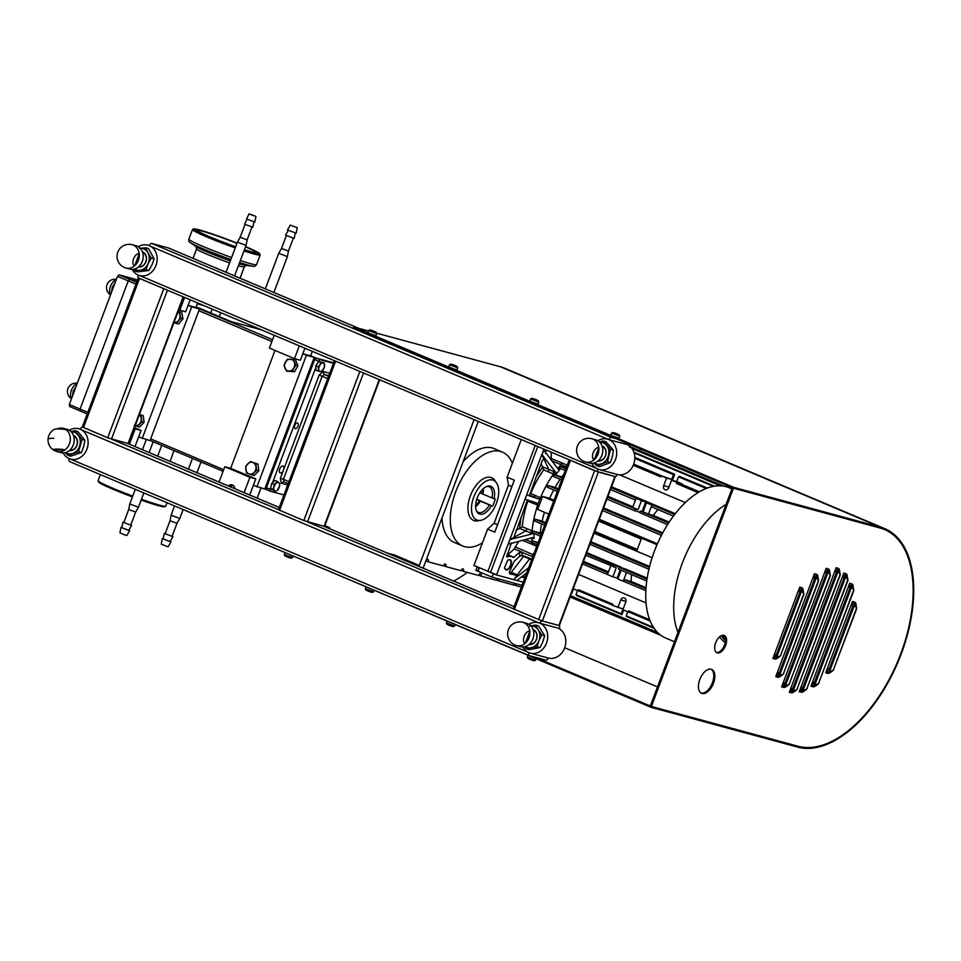 <?xml version="1.0" encoding="UTF-8"?>
<svg xmlns="http://www.w3.org/2000/svg" width="961" height="961" viewBox="0 0 961 961"><rect width="100%" height="100%" fill="white"/><g stroke="black" fill="none" stroke-linecap="round" stroke-linejoin="round"><path stroke-width="1.44" d="M598.126 471.983L138.756 278.089A2.871 1.562 -67.1 0 1 138.648 278.053A2.871 1.562 -67.1 0 1 138.228 275.074L139.573 275.543A15.76 13.19 -74.8 0 0 139.633 275.567A15.76 13.19 -74.8 0 0 155.958 265.464A15.76 13.19 -74.8 0 0 150.577 246.28L608.866 439.621A2.871 1.562 -67.1 0 1 611.364 437.435L616.205 438.745M150.577 246.28L149.291 245.632A2.871 1.562 -67.1 0 1 151.778 243.445L168.307 247.926A2.871 1.562 -67.1 0 1 168.415 247.974A2.871 1.562 -67.1 0 1 168.523 248.022M608.866 439.621L626.956 444.523A15.76 13.19 -74.8 0 1 631.305 447.73A15.76 13.19 -74.8 0 1 632.686 466.469A15.76 13.19 -74.8 0 1 617.298 474.458A2.871 1.562 -67.1 0 1 614.872 476.56L598.343 472.067A2.871 1.562 -67.1 0 1 598.235 472.031A2.871 1.562 -67.1 0 1 597.802 469.064L596.517 468.415A15.76 13.19 -74.8 0 1 591.76 463.346A15.76 13.19 -74.8 0 0 593.466 465.869A15.76 13.19 -74.8 0 0 599.208 469.545A15.76 13.19 -74.8 0 0 614.596 461.556A15.76 13.19 -74.8 0 0 613.202 442.817A15.76 13.19 -74.8 0 0 607.46 439.129A15.76 13.19 -74.8 0 0 597.898 440.715A15.76 13.19 -74.8 0 1 607.46 439.129A15.76 13.19 -74.8 0 1 607.52 439.153M628.662 444.006A2.871 1.562 -67.1 0 1 628.398 445.015L628.326 445.219M529.127 655.57L69.757 461.676A2.871 1.562 -67.1 0 1 69.648 461.628A2.871 1.562 -67.1 0 1 69.216 458.661L70.573 459.13A15.76 13.19 -74.8 0 0 70.621 459.142A15.76 13.19 -74.8 0 0 86.946 449.051A15.76 13.19 -74.8 0 0 81.565 429.867L80.28 429.219A2.871 1.562 -67.1 0 1 82.358 427.02M530.208 653.132L548.299 658.045A2.871 1.562 -67.1 0 1 545.86 660.147L529.331 655.654A2.871 1.562 -67.1 0 1 529.223 655.618A2.871 1.562 -67.1 0 1 528.802 652.651L527.505 652.002A15.76 13.19 -74.8 0 1 522.748 646.933A15.76 13.19 -74.8 0 0 523.385 648.014A15.76 13.19 -74.8 0 0 530.208 653.132A15.76 13.19 -74.8 0 0 545.103 646.02A15.76 13.19 -74.8 0 0 545.271 627.833A15.76 13.19 -74.8 0 0 538.46 622.716A15.76 13.19 -74.8 0 0 528.898 624.302A15.76 13.19 -74.8 0 1 538.46 622.716A15.76 13.19 -74.8 0 1 538.508 622.728L539.866 623.208A2.871 1.562 -67.1 0 1 542.352 621.022L558.882 625.503A2.871 1.562 -67.1 0 1 558.99 625.539A2.871 1.562 -67.1 0 1 559.386 628.602L559.314 628.806M539.866 623.208L557.957 628.11A15.76 13.19 -74.8 0 1 563.374 632.746A15.76 13.19 -74.8 0 1 563.194 650.921A15.76 13.19 -74.8 0 1 548.299 658.045M138.708 278.065L167.382 290.174M138.3 278.017L82.31 426.96L107.716 437.784L128.45 443.694L183.587 297.009M334.8 360.843L363.474 372.94M334.392 360.783L278.402 509.726L303.808 520.562L324.542 526.46L379.679 379.787M569.609 459.947L594.607 470.722L615.292 476.572M569.2 459.887L513.21 608.842L542.352 621.022L559.35 625.575L615.34 476.632M63.174 452.943A15.76 13.19 -74.8 0 0 70.621 459.142A15.76 13.19 -74.8 0 0 85.145 452.631A15.76 13.19 -74.8 0 0 86.358 434.985A15.76 13.19 -74.8 0 0 78.874 428.738A15.76 13.19 -74.8 0 0 69.312 430.312M530.34 643.209A7.412 6.21 -74.8 0 0 531.193 644.158M139.765 265.632A7.412 6.21 -74.8 0 0 140.618 266.581M132.174 269.356A15.76 13.19 -74.8 0 0 133.002 270.726A15.76 13.19 -74.8 0 0 139.633 275.567A15.76 13.19 -74.8 0 0 154.625 268.287A15.76 13.19 -74.8 0 0 154.517 249.98A15.76 13.19 -74.8 0 0 147.886 245.151A15.76 13.19 -74.8 0 0 138.324 246.725M228.406 486.002A4.637 3.88 105.2 0 1 232.069 484.849A4.637 3.88 105.2 0 1 234.784 488.693M274.99 350.429L230.688 468.307L255.782 478.89L249.728 494.999L253.332 485.389L264.743 489.029L314.223 357.396L310.631 355.882L312.337 351.354M219.048 482.05L224.814 466.71L249.908 477.305L244.142 492.645M230.688 468.307L224.814 466.71M255.782 478.89L249.908 477.305M134.468 427.693L141.063 430.468L135.008 446.577L138.624 436.967L150.024 440.606L199.504 308.974L195.924 307.46L197.618 302.943M134.18 428.45L135.189 428.882L129.423 444.222M141.063 430.468L135.189 428.882M142.204 438.48L191.683 306.847L188.092 305.334L190.182 299.796L185.653 311.832L178.77 309.814M184.596 297.442L179.791 310.247M256.923 486.903L306.403 355.27L302.811 353.756L304.901 348.218L300.373 360.255L294.498 358.657L269.404 348.074L274.221 335.269M299.315 345.864L294.498 358.657M324.866 525.607L329.671 527.637L329.311 528.598M329.671 527.637L324.614 526.268M388.256 553.476L394.19 554.881L419.284 565.464L418.924 566.425L474.097 419.633M388.328 553.284L413.35 564.071M419.284 565.464L413.422 563.879M522.051 585.309L492.02 577.153L478.037 571.254L479.359 567.735M511.889 486.602L508.441 485.149L494.122 523.252L497.57 524.706M493.353 573.597L492.02 577.153M487.948 571.314L473.953 565.452L487.611 529.115L494.771 532.142L514.303 480.188L507.132 477.161L508.441 485.149M507.132 477.161L521.27 439.549M487.611 529.115L494.122 523.252M544.647 525.211L534.688 521.006A80.64 43.798 -67.1 0 1 535.109 519.204L542.148 521.114A67.666 36.758 -67.1 0 1 544.467 512.261A67.666 36.758 112.9 0 0 542.148 521.114L545.632 522.592M540.514 536.19L532.538 532.826A80.64 43.798 -67.1 0 1 532.79 530.989L540.25 533.007A67.666 36.758 -67.1 0 1 541.584 523.913A67.666 36.758 112.9 0 0 540.25 533.007L541.511 533.547M539.902 537.824A67.666 36.758 -67.1 0 1 540.01 535.974A67.666 36.758 112.9 0 0 539.902 537.836M554.497 472.692L553.392 471.395L553.512 474.013A67.847 36.854 112.9 0 0 539.025 501.426A67.847 36.854 112.9 0 0 532.142 530.904L532.766 531.181M534.184 533.523A67.799 36.83 112.9 0 0 534.004 538.713L531.817 537.86A67.847 36.854 112.9 0 0 531.926 542.208L532.43 542.424M504.477 567.723A5.189 2.823 112.9 0 0 505.618 569.441A5.189 2.823 112.9 0 0 505.846 569.525A5.189 2.823 112.9 0 0 510.411 565.416A5.189 2.823 112.9 0 0 509.654 559.879A5.189 2.823 112.9 0 0 509.498 559.819A5.189 2.823 112.9 0 0 507.636 560.251M505.966 569.873L504.489 567.855L507.732 560.167L509.81 559.65C513.63 560.383 509.582 571.158 505.966 569.873M529.751 558.785L516.778 575.423L509.714 573.765M509.642 573.729L509.45 571.783L513.979 561.584L519.865 556.011L519.312 552.707L521.871 552.299A79.018 42.921 112.9 0 0 522.376 555.314L519.817 555.794M507.228 554.99L514.003 557.224L513.126 557.548L511.492 556.227L506.663 556.767L511.444 542.881M561.741 463.995L561.5 462.794L561.056 464.692A67.847 36.854 112.9 0 0 558.005 468.187L560.143 469.16A67.799 36.83 112.9 0 0 555.71 474.914L553.524 474.013A67.847 36.854 112.9 0 0 540.466 497.75L538.292 498.855L526.652 494.927L525.823 497.089L525.03 499.264L536.743 502.999L537.692 505.126A67.847 36.854 112.9 0 0 532.13 530.904L527.048 528.718L525.811 530.892L515.276 536.61L514.303 536.346L526.808 501.654L528.43 500.176M533.583 533.271L532.622 533.811L530.892 533.079L532.142 530.904L530.304 532.826L519.637 528.37L522.303 526.784L527.048 528.718M540.466 497.75L535.421 495.516L533.848 496.885L529.559 495.155L542.16 460.787L543.217 459.418L544.19 459.682L548.875 469.533L548.395 471.911L543.698 469.869A68.063 36.974 112.9 0 0 530.688 493.522L529.703 493.942M526.652 494.927L530.064 495.852L529.559 495.155M535.241 445.448L487.96 571.206L490.554 572.42L487.996 571.411M537.776 446.517L490.554 572.42L487.996 571.399M514.231 536.178L515.276 536.61L509.859 539.553L496.621 574.786L490.554 572.42L496.645 574.99L516.862 580.516L526.724 572.876M551.218 452.187L551.23 460.535L561.056 464.692L561.849 462.938L567.206 465.208M541.139 463.502L543.698 469.869M536.082 476.956L542.737 466.854L553.392 471.395M543.217 459.418L544.19 459.682L543.385 459.346M527.577 500.477L527.841 501.113A68.063 36.974 112.9 0 0 522.303 526.784M532.214 501.21L532.574 503.096L527.841 501.113M519.637 528.37L516.021 530.328M515.276 536.61L514.303 536.346M523.601 556.335L511.276 572.324L517.378 574.894L514.543 578.57A96.184 52.242 112.9 0 0 515.216 580.036M516.201 575.531L510.111 572.948L511.276 572.324M519.312 552.707L521.859 552.022A2.09 1.129 112.9 0 0 521.871 552.299L532.442 556.563A78.79 42.789 112.9 0 0 532.562 557.356M532.935 559.578L522.376 555.314A2.09 1.129 112.9 0 0 522.436 555.554L519.865 556.011M525.162 577.044L522.34 576.276M524.85 577.873L521.463 576.96M640.122 450.865L640.771 449.123M629.815 444.258L629.587 447.213M566.522 467.01L561.056 464.692A67.847 36.854 112.9 0 0 558.005 468.187L557.176 467.815M545.476 453.424L546.196 450.072M543.866 449.087L542.1 454.757L555.722 472.344L553.992 471.635L553.524 474.013L548.395 471.911M532.622 533.811L509.859 539.553L541.788 454.625L544.19 459.682M537.692 505.126L532.574 503.096M531.805 537.86A67.847 36.854 112.9 0 0 531.913 542.208L525.487 539.529M536.731 546.268L531.361 544.034L531.926 542.208L531.013 543.89L522.508 540.346M518.664 541.391L514.243 548.947L507.913 554.653M510.111 572.948L509.258 572.72M519.288 552.479L514.003 557.224M514.243 548.947L521.859 552.022M506.555 556.419L507.732 556.924L506.663 556.767M560.143 469.16L558.185 469.148L544.07 450.481A96.184 52.242 112.9 0 0 542.677 452.259L542.1 454.757M516.898 580.492L523.228 582.198M532.034 532.466L530.304 532.826M510.183 539.686L508.97 541.92A96.184 52.242 112.9 0 0 508.898 544.058L532.442 537.631L534.004 538.713M531.998 543.109L531.013 543.89M534.34 552.647L532.995 554.593A1.85 1.009 112.9 0 0 532.442 556.563M528.634 567.807L514.543 578.57M555.71 474.914L555.722 472.344M533.319 537.643L532.442 537.631M563.759 474.338A67.666 36.758 112.9 0 0 561.885 476.848L562.69 477.197M557.332 491.467L547.157 487.167A80.64 43.798 -67.1 0 1 548.034 485.497L555.122 487.419A67.666 36.758 -67.1 0 1 560.155 479.323A67.666 36.758 112.9 0 0 555.11 487.419L558.341 488.777M548.815 514.099L537.716 509.414L542.605 496.429L549.644 498.339A67.666 36.758 -67.1 0 1 553.728 489.942A67.666 36.758 112.9 0 0 549.632 498.339L554.041 500.2M479.131 520.55A23.172 12.589 -67.1 0 1 473.581 520.418A23.172 12.589 -67.1 0 1 470.373 495.744A23.172 12.589 -67.1 0 1 491.612 477.713A23.172 12.589 -67.1 0 1 495.564 481.605M496.32 482.614A21.502 11.676 112.9 0 0 492.657 480.032A21.502 11.676 112.9 0 0 473.761 497.053A21.502 11.676 112.9 0 0 477.557 520.213A21.502 11.676 112.9 0 0 480.38 520.381A21.502 11.676 112.9 0 0 495.864 504.669A21.502 11.676 112.9 0 0 496.32 482.614L494.422 480.08A23.172 12.589 112.9 0 0 491.479 477.665M475.635 506.831A13.898 7.556 112.9 0 0 480.332 501.065L489.437 504.909A13.898 7.556 -67.1 0 1 478.266 512.333A13.898 7.556 -67.1 0 1 476.512 510.964M476.68 499.516L479.407 500.669A13.898 7.556 -67.1 0 1 475.623 505.642M489.437 504.909L491.455 505.666A14.968 8.132 -67.1 0 1 476.908 511.745A14.968 8.132 -67.1 0 1 477.209 497.978A14.968 8.132 -67.1 0 1 487.707 486.146A14.968 8.132 -67.1 0 1 494.062 498.735L482.939 494.134A13.898 7.556 112.9 0 0 483.311 488.656M473.461 520.357A23.172 12.589 112.9 0 0 474.205 520.61A23.172 12.589 112.9 0 0 477.245 520.79L480.38 520.381M475.623 506.219A14.547 7.904 112.9 0 0 479.755 500.765L480.332 501.065M482.951 494.086L482.362 493.834A14.547 7.904 112.9 0 0 482.854 489.077M482.446 489.485A13.898 7.556 -67.1 0 1 482.002 493.738L482.362 493.834M478.061 571.266L475.851 570.438L477.209 566.822M478.986 571.651L478.013 571.387M486.879 486.41A13.898 7.556 -67.1 0 1 489.077 486.71A13.898 7.556 -67.1 0 1 492.044 497.978M482.002 493.738L479.803 492.813M491.455 505.666L476.764 499.264M492.753 506.015L495.359 499.095L494.062 498.735M479.034 567.591L477.677 571.194L479.01 567.579M482.446 542.857A50.981 27.689 -67.1 0 1 462.77 546.028A50.981 27.689 -67.1 0 1 457.088 488.296A50.981 27.689 -67.1 0 1 502.423 452.102A50.981 27.689 -67.1 0 1 512.345 463.31M502.423 452.102L494.17 448.619A50.981 27.689 112.9 0 0 463.166 461.628M442.072 517.751A50.981 27.689 112.9 0 0 454.529 542.557L462.77 546.028M443.477 565.585L445.784 566.57A2.318 1.261 112.9 0 0 445.46 564.095A2.318 1.261 112.9 0 0 443.345 565.897L428.186 561.789A2.318 1.261 112.9 0 0 427.861 559.326A2.318 1.261 112.9 0 0 425.951 560.659M461.076 570.366L463.394 571.339A2.318 1.261 112.9 0 0 463.07 568.876A2.318 1.261 112.9 0 0 460.944 570.678L445.784 566.57M478.686 575.146L480.993 576.12A2.318 1.261 112.9 0 0 480.668 573.657A2.318 1.261 112.9 0 0 478.554 575.459L463.394 571.339M496.284 579.927L498.591 580.9A2.318 1.261 112.9 0 0 498.735 578.978M497.342 578.594A2.318 1.261 112.9 0 0 496.152 580.24L480.993 576.12M513.883 584.696L516.201 585.681A2.318 1.261 112.9 0 0 516.345 583.759M514.952 583.375A2.318 1.261 112.9 0 0 513.751 585.009L498.591 580.9M425.891 560.816L428.186 561.789M516.201 585.681L521.391 587.087M611.16 487.756L636.711 498.531L636.086 498.363L632.674 507.456L638.056 509.726L641.467 500.633L651.318 504.008L646.489 502.759L643.065 511.853L648.447 514.123L651.87 505.03L652.483 505.198A80.64 43.798 112.9 0 0 651.234 506.759L673.385 516.117M608.457 571.879L583.495 561.344M632.915 506.831L607.941 496.296M621.959 614.632A3.243 2.715 -74.8 0 0 621.923 614.716L623.677 610.055M653.504 627.389L626.224 615.869A80.64 43.798 -67.1 0 0 626.848 616.722L654.117 628.302M650.213 621.07L629.251 612.217A80.64 43.798 112.9 0 1 628.674 610.896L628.254 611.989L629.515 612.337M579.327 591.147L578.066 590.811L578.486 589.706L612.89 604.229L612.481 605.334L622.992 608.998L621.202 613.755L576.035 594.691A80.64 43.798 -67.1 0 0 576.66 595.532L621.923 614.716M621.202 613.755A80.64 43.798 112.9 0 0 621.827 614.596M578.486 589.706A80.64 43.798 112.9 0 0 579.063 591.039L612.541 605.166M576.035 594.691L577.573 590.595M610.74 565.825L607.448 574.57L612.83 576.84L616.241 567.747L585.766 555.29M608.097 572.84L583.135 562.305M631.425 574.558A67.666 36.758 112.9 0 0 631.257 581.501L623.893 579.507A80.64 43.798 112.9 0 0 623.845 581.405L623.221 581.237L626.512 572.492M613.779 565.416L613.779 565.416A80.64 43.798 112.9 0 0 613.562 567.026M586.402 553.608L613.815 565.188L626.284 569.32L618.8 567.531A80.64 43.798 -67.1 0 0 618.572 569.14L646.741 581.021M637.335 549.404L594.739 531.421M634.368 510.639L639.75 512.105M668.58 523.024L640.386 511.12A80.64 43.798 -67.1 0 0 639.473 512.537L667.535 524.646M657.901 509.57A67.666 36.758 112.9 0 0 653.312 515.432L648.447 514.123M634.32 510.627L606.908 499.059M607.58 497.269L635.365 509.006A80.64 43.798 112.9 0 0 634.452 510.423M610.475 489.557L635.437 500.092M638.056 509.726L635.365 509.006M633.263 465.268L660.76 476.884L661.18 475.779L671.691 479.443L673.481 474.686L634.813 458.373M661.877 475.971L633.731 464.091M699.38 491.804L677.913 482.746A80.64 43.798 112.9 0 0 676.532 483.539L676.952 482.446L682.082 483.839L681.866 484.416M674.562 474.314L674.718 474.253A3.243 2.715 -74.8 0 0 674.682 474.338L674.562 474.314A80.64 43.798 112.9 0 0 673.481 474.686M634.813 457.412L674.718 474.253M707.356 488.032L679.583 476.428A80.64 43.798 -67.1 0 0 678.49 476.812L706.167 488.488M682.082 483.839L676.712 481.569L678.49 476.812M669.156 522.123L653.312 515.432M640.386 511.12L643.065 511.853M618.836 567.302L646.993 579.195M646.02 587.736L631.257 581.501M645.948 588.817L623.893 579.507M626.224 615.869L627.761 611.785M573.489 588.877L571.771 593.442A3.243 2.715 -74.8 0 0 571.735 593.526L571.639 593.418A80.64 43.798 -67.1 0 1 571.507 593.237M617.863 607.604L620.722 599.976A3.243 2.715 105.2 0 1 625.743 602.103L622.884 609.718L628.254 611.989M628.674 610.896L649.696 619.773M573.188 588.745L578.066 590.811M618.091 578.306L612.83 576.84M607.472 574.498L582.51 563.951M645.84 590.691L623.845 581.405M623.221 581.237L617.839 578.966L621.13 570.221M586.763 552.647L621.274 567.206M626.284 569.32L647.161 578.138M598.631 521.078L641.215 539.061L636.987 550.317L594.403 532.334M646.489 502.759L651.87 505.03M652.483 505.198L674.586 514.519M636.086 498.363L641.467 500.633M676.952 482.446L671.571 480.176L668.712 487.792A3.243 2.715 105.2 0 1 663.691 485.677L666.55 478.049L671.691 479.443M674.682 474.338L672.412 480.404M666.55 478.049L661.18 475.779M698.022 492.609L676.532 483.539M671.571 480.176L676.712 481.569M631.821 448.367L632.122 447.562L713.146 481.761L706.791 480.032L631.833 448.391M630.824 447.201L632.122 447.562M570.089 596.997L660.868 635.305M570.486 595.964L658.021 632.915M570.582 595.7L657.468 632.374M578.582 574.414L646.044 602.895M537.884 543.205L532.478 540.923A80.64 43.798 -67.1 0 0 532.43 542.809L537.259 544.851M532.478 540.923L538.16 542.46M532.79 530.989L541.151 534.508M589.898 544.31L648.915 569.212M535.109 519.204L545.283 523.505M590.534 542.605L649.348 567.422M590.883 541.692L649.588 566.461M594.066 533.199L652.123 557.704M542.605 496.429L553.704 501.113M598.955 520.213L657 544.719M599.304 519.3L657.396 543.818M602.583 510.567L661.408 535.385M548.034 485.497L557.993 489.702M603.244 508.801L662.273 533.715M603.592 507.876L662.742 532.85M562.329 478.17L554.353 474.806A80.64 43.798 -67.1 0 0 553.308 476.428L561.656 479.959M554.353 474.806L561.897 476.848A67.666 36.758 -67.1 0 1 563.759 474.362M565.909 468.644L561.068 466.614A80.64 43.798 -67.1 0 0 559.819 468.175L565.224 470.458M611.52 486.783L675.247 513.679M561.068 466.614L566.149 467.983M619.569 474.83L685.289 502.567M634.068 452.823L713.482 486.35M633.84 452.114L714.503 486.17M631.918 448.499L720.318 485.822M630.344 446.733L723.813 486.182M725.507 640.519A61.636 33.479 -67.1 0 1 721.411 635.641M725.483 639.077A61.192 33.239 -67.1 0 1 722.696 635.257M725.507 640.458A61.636 33.479 -67.1 0 1 721.495 635.605M674.478 641.744L665.697 638.032A81.565 44.302 -67.1 0 1 654.393 551.218A81.565 44.302 -67.1 0 1 729.135 487.744L731.922 488.921M721.351 635.665A61.636 33.479 112.9 0 0 725.507 640.567M725.519 639.738A61.636 33.479 -67.1 0 1 722.3 635.341M478.29 421.411L423.116 568.191M87.199 413.939L80.388 411.056L80.063 409.062L128.233 280.9L129.855 279.435L137.027 281.381L129.855 279.435L136.678 282.306M135.981 284.168L117.482 276.36L69.3 404.521L87.811 412.329M197.305 303.784L203.828 305.562M137.579 279.903L119.104 274.894L129.855 279.435L128.233 280.9L80.063 409.062L80.388 411.056L69.636 406.527L69.3 404.521M117.482 276.36L119.104 274.894M265.392 487.287L266.473 487.744L266.798 489.75L264.792 488.897M223.096 471.298L150.072 440.474M150.685 438.877L223.697 469.689M270.81 487.275L270.389 491.263L266.798 489.75L266.473 487.744L314.643 359.582L313.574 359.126M271.867 341.527L198.855 310.703M195.972 307.34L272.564 339.665M310.679 355.762L316.277 358.117L333.623 362.826L316.277 358.117L314.643 359.582L266.473 487.744L270.053 489.257M196.164 306.823L231.277 321.647L261.188 329.767M279.495 469.629A3.712 2.018 112.9 0 0 280.24 467.863A3.712 2.018 112.9 0 1 279.495 469.629M283.039 471.202L283.939 468.8A3.712 2.018 112.9 0 0 283.099 466.085A3.712 2.018 112.9 0 0 282.954 466.037A3.712 2.018 112.9 0 0 279.747 468.848A3.712 2.018 112.9 0 0 280.216 472.92A3.712 2.018 112.9 0 0 280.36 472.968A3.712 2.018 112.9 0 0 283.039 471.202L280.396 478.23L281.213 483.227L287.699 484.981M295.291 428.594A3.015 1.634 112.9 0 0 297.898 426.312A3.015 1.634 112.9 0 0 297.514 422.996A3.015 1.634 112.9 0 0 297.405 422.96A3.015 1.634 112.9 0 0 294.799 425.242A3.015 1.634 112.9 0 0 295.171 428.546A3.015 1.634 112.9 0 0 295.291 428.594M270.389 491.263L283.963 494.939M333.431 363.318L319.857 359.63L317.322 363.522M315.845 367.45L272.54 482.65M283.939 468.8L319.136 375.174L322.151 376.268L283.411 479.323L288.949 481.653M329.695 373.276L323.208 371.511L319.136 375.174M318.235 361.096L314.643 359.582L316.277 358.117L319.857 359.63M288.204 483.659L283.819 481.809L283.411 479.323L280.396 478.23M328.782 375.679L324.181 374.43L328.566 376.28M327.689 378.61L322.151 376.268L324.181 374.43L323.208 371.511M283.819 481.809L281.213 483.227M271.17 546.689L651.077 707.32L651.402 706.455L798.098 746.265A116.786 63.438 112.9 0 0 899.184 657.865A116.786 63.438 112.9 0 0 884.528 529.559A116.786 63.438 112.9 0 0 880.12 528.033L733.423 488.224L733.76 487.359L353.756 326.968L368.363 330.932M651.077 707.32L797.774 747.129A117.71 63.943 112.9 0 0 899.652 658.021A117.71 63.943 112.9 0 0 884.889 528.706A117.71 63.943 112.9 0 0 880.444 527.169L733.76 487.359M884.889 528.706L504.885 368.315A117.71 63.943 112.9 0 0 500.453 366.778L376.796 333.215M534.172 656.976L651.402 706.455L650.333 705.999L732.354 487.768L733.423 488.224L651.402 706.455L798.098 746.265A116.786 63.438 112.9 0 0 899.184 657.865A116.786 63.438 112.9 0 0 884.528 529.559A116.786 63.438 112.9 0 0 880.12 528.033L733.423 488.224L353.432 327.833L353.756 326.968M453.604 581.057A116.786 63.438 112.9 0 0 467.274 572.396M711.2 669.24A12.973 7.051 112.9 0 0 699.968 679.055A12.973 7.051 112.9 0 0 701.59 693.313A12.973 7.051 112.9 0 0 702.083 693.482A12.973 7.051 112.9 0 0 713.314 683.667A12.973 7.051 112.9 0 0 711.681 669.409A12.973 7.051 112.9 0 0 711.2 669.24M723.933 635.329A9.406 5.105 112.9 0 0 715.801 642.453A9.406 5.105 112.9 0 0 716.978 652.795A9.406 5.105 112.9 0 0 717.326 652.915A9.406 5.105 112.9 0 0 725.471 645.792A9.406 5.105 112.9 0 0 724.294 635.461A9.406 5.105 112.9 0 0 723.933 635.329M801.27 591.82A1.85 1.55 -74.8 0 0 800.489 589.489A1.85 1.55 105.2 0 1 799.708 587.147L772.896 658.489A1.85 1.55 105.2 0 1 774.974 657.36A1.85 1.55 -74.8 0 0 777.065 656.231L779.023 656.771A1.85 1.009 112.9 0 0 780.644 655.306L803.552 594.354A1.85 1.009 112.9 0 0 803.228 592.348L801.27 591.82L777.065 656.231M816.021 578.402A1.85 1.55 -74.8 0 0 815.24 576.071A1.85 1.55 105.2 0 1 814.447 573.729L775.755 676.688A1.85 1.55 105.2 0 1 777.833 675.559A1.85 1.55 -74.8 0 0 779.924 674.43L781.882 674.958A1.85 1.009 112.9 0 0 783.503 673.493L818.304 580.937A1.85 1.009 112.9 0 0 817.979 578.93L816.021 578.402L779.924 674.43M827.757 572.996A1.85 1.55 -74.8 0 0 826.965 570.654A1.85 1.55 105.2 0 1 826.184 568.323L781.617 686.875A1.85 1.55 105.2 0 1 783.708 685.746A1.85 1.55 -74.8 0 0 785.798 684.616L787.744 685.157A1.85 1.009 112.9 0 0 789.377 683.691L830.04 575.519A1.85 1.009 112.9 0 0 829.703 573.525L827.757 572.996L785.798 684.616M837.668 572.408A1.85 1.55 -74.8 0 0 836.887 570.077A1.85 1.55 105.2 0 1 836.106 567.735L789.305 692.232A1.85 1.55 105.2 0 1 791.396 691.115A1.85 1.55 -74.8 0 0 793.474 689.986L795.432 690.515A1.85 1.009 112.9 0 0 797.065 689.049L839.95 574.942A1.85 1.009 112.9 0 0 839.626 572.936L837.668 572.408L793.474 689.986M845.356 577.765A1.85 1.55 -74.8 0 0 844.575 575.435A1.85 1.55 105.2 0 1 843.794 573.092L799.228 691.656A1.85 1.55 105.2 0 1 801.306 690.527A1.85 1.55 -74.8 0 0 803.396 689.397L805.354 689.926A1.85 1.009 112.9 0 0 806.976 688.46L847.638 580.3A1.85 1.009 112.9 0 0 847.314 578.306L845.356 577.765L803.396 689.397M851.23 587.964A1.85 1.55 -74.8 0 0 850.437 585.621A1.85 1.55 105.2 0 1 849.656 583.279L810.964 686.238A1.85 1.55 105.2 0 1 813.042 685.121A1.85 1.55 -74.8 0 0 815.132 683.992L817.09 684.52A1.85 1.009 112.9 0 0 818.712 683.055L853.512 590.486A1.85 1.009 112.9 0 0 853.176 588.492L851.23 587.964L815.132 683.992M854.089 606.151A1.85 1.55 -74.8 0 0 853.308 603.82A1.85 1.55 105.2 0 1 852.515 601.478L825.703 672.82A1.85 1.55 105.2 0 1 827.793 671.691A1.85 1.55 -74.8 0 0 829.872 670.574L831.83 671.102A1.85 1.009 112.9 0 0 833.463 669.637L856.371 608.685A1.85 1.009 112.9 0 0 856.047 606.691L854.089 606.151L829.872 670.574M776.884 653.396A4.168 2.27 -67.1 0 1 774.037 655.294M799.12 590.414A4.168 2.27 -67.1 0 1 799.6 592.973M779.743 671.595A4.168 2.27 -67.1 0 1 776.896 673.493L778.734 674.286M813.859 576.996A4.168 2.27 -67.1 0 1 814.339 579.555M785.617 681.781A4.168 2.27 -67.1 0 1 782.771 683.679M825.595 571.579A4.168 2.27 -67.1 0 1 826.076 574.137M793.293 687.151A4.168 2.27 -67.1 0 1 790.459 689.037M835.517 571.002A4.168 2.27 -67.1 0 1 835.998 573.549M803.216 686.562A4.168 2.27 -67.1 0 1 800.369 688.46M843.205 576.36A4.168 2.27 -67.1 0 1 843.674 578.918M814.952 681.145A4.168 2.27 -67.1 0 1 812.105 683.043M849.068 586.546A4.168 2.27 -67.1 0 1 849.548 589.105M829.691 667.727A4.168 2.27 -67.1 0 1 826.856 669.625M851.963 604.781A4.168 2.27 -67.1 0 1 852.407 607.304M716.462 652.507A9.406 5.105 112.9 0 0 724.27 645.66A9.406 5.105 112.9 0 0 723.729 635.281M701.074 693.049A12.973 7.051 112.9 0 0 712.053 683.643A12.973 7.051 112.9 0 0 711.128 669.216M851.374 604.517L851.734 604.661A1.85 1.55 105.2 0 1 852.527 607.004L829.283 668.82A1.85 1.55 105.2 0 1 827.205 669.949L826.844 669.793M848.515 586.318L850.317 587.075L813.895 683.968L812.105 683.211M842.653 576.132L844.443 576.888L802.159 689.373L800.369 688.617M834.965 570.762L836.755 571.519L792.236 689.962L790.447 689.205M825.043 571.351L826.844 572.107L784.56 684.604L782.759 683.848M813.318 576.756L815.108 577.513L778.686 674.418L776.896 673.661M798.567 590.174L800.357 590.931L775.827 656.219L774.037 655.462M235.637 246.749A31.305 1.922 -159.4 0 1 197.317 230.436A31.305 1.922 -159.4 0 1 201.39 230.928A31.305 1.922 -159.4 0 1 236.911 243.349M245.475 246.905A31.305 1.922 -159.4 0 1 255.926 252.467A31.305 1.922 -159.4 0 1 251.878 251.914A31.305 1.922 -159.4 0 1 244.418 249.716M245.584 246.617A35.221 2.162 -159.4 0 1 259.59 253.668A35.221 2.162 -159.4 0 1 255.037 253.224A35.221 2.162 -159.4 0 1 244.322 249.992M235.541 246.989A35.221 2.162 -159.4 0 1 193.774 228.934A35.221 2.162 -159.4 0 1 198.242 229.619A35.221 2.162 -159.4 0 1 237.007 243.109M259.59 253.668L260.131 254.857A36.146 2.222 -159.4 0 1 260.143 255.013A36.146 2.222 -159.4 0 1 255.458 254.401A36.146 2.222 -159.4 0 1 243.962 250.929M235.205 247.902A36.146 2.222 -159.4 0 1 192.476 229.571A36.146 2.222 -159.4 0 1 192.584 229.463L193.774 228.934M100.376 474.602L98.082 480.704A36.146 2.222 20.6 0 0 98.094 480.86L98.635 482.05A35.221 2.162 20.6 0 0 132.438 496.921M141.159 500.08A35.221 2.162 20.6 0 0 157.568 505.438A35.221 2.162 20.6 0 0 164.451 506.783L165.64 506.243A36.146 2.222 20.6 0 0 165.748 506.135L167.034 502.735M98.094 480.86A36.146 2.222 20.6 0 0 132.75 496.104M141.459 499.276A36.146 2.222 20.6 0 0 158.577 504.861A36.146 2.222 20.6 0 0 165.64 506.243M170.025 520.73L176.968 523.337L172.079 536.322L165.136 533.715L170.025 520.73L171.106 515.204L179.779 518.472L183.143 509.534M176.968 523.337L179.779 518.472M165.196 533.559L164.271 533.391L163.19 538.917L168.523 541.115L170.133 541.524L172.944 536.658L172.139 536.166M164.271 533.391L172.944 536.658M163.226 538.749L162.325 538.592L161.232 544.106L166.565 546.316L168.175 546.713L170.998 541.848L170.217 541.367M162.325 538.592L170.998 541.848M247.133 239.854L246.052 245.379L237.379 242.124L226.039 272.287M251.962 227.036L247.133 239.866L240.19 237.247L237.379 242.124M253.932 221.847L252.887 227.192L244.635 224.237L246.941 219.216M255.578 216.237L248.983 213.871L255.578 216.237M255.926 216.477L254.845 222.003L246.593 219.036L248.983 213.871M250.497 214.507L254.617 215.997L250.497 214.507M287.363 256.575L278.702 253.332L265.344 288.877M293.285 238.244L288.456 251.073L281.537 248.455L278.702 253.332M295.267 233.055L294.198 238.424L285.537 235.145L288.264 230.436M297.237 227.709L290.306 225.09L297.249 227.697L296.168 233.211L287.507 229.943M291.615 225.571L295.952 227.204L291.615 225.571M288.456 251.073L287.375 256.599L273.885 292.48M128.702 509.51L135.633 512.117L130.756 525.114L123.813 522.496L128.702 509.51L129.783 503.996L138.456 507.252L143.838 492.945M135.633 512.117L138.456 507.252M123.873 522.34L122.948 522.171L121.867 527.697L127.224 529.907L128.798 530.304L131.621 525.439L130.816 524.946M122.948 522.171L131.621 525.439M121.891 527.529L120.99 527.373L119.909 532.899L125.266 535.109L126.852 535.505L129.675 530.628L128.894 530.16M120.99 527.373L129.675 530.628M142.444 449.724L146.264 439.585M191.683 306.847L199.504 308.974M188.092 305.334L195.924 307.46M257.164 498.146L260.972 488.008M306.403 355.27L314.223 357.396M302.811 353.756L310.631 355.882M115.164 282.522L112.245 287.315L111.416 292.492M113.206 287.723L112.245 287.315M74.153 391.632L73.18 391.223L72.351 396.412M76.099 386.442L73.18 391.223M515.432 645.203A12.049 10.091 -74.8 0 0 516.501 645.576L520.418 646.633A12.049 10.091 -74.8 0 0 532.899 638.945A12.049 10.091 -74.8 0 0 526.724 623.377L522.82 622.32A12.049 12.049 0 0 0 508.273 630.02A12.049 12.049 0 0 0 516.501 645.576A12.049 10.091 -74.8 0 0 525.295 643.269A6.427 3.484 -67.1 0 1 524.165 636.35A6.427 3.484 -67.1 0 1 529.799 631.269L525.295 643.269A12.049 10.091 -74.8 0 0 528.982 637.876A12.049 10.091 -74.8 0 0 529.799 631.269A12.049 10.091 -74.8 0 0 523.889 622.692A12.049 10.091 -74.8 0 0 522.82 622.32M124.858 267.626A12.049 10.091 -74.8 0 0 125.927 267.999L129.843 269.068A12.049 10.091 -74.8 0 0 142.324 261.368A12.049 10.091 -74.8 0 0 136.15 245.8L132.246 244.743A12.049 12.049 0 0 0 117.698 252.443A12.049 12.049 0 0 0 125.927 267.999A12.049 10.091 -74.8 0 0 134.72 265.704A6.427 3.484 -67.1 0 1 133.579 258.785A6.427 3.484 -67.1 0 1 139.225 253.704L134.72 265.704A12.049 10.091 -74.8 0 0 138.408 260.311A12.049 10.091 -74.8 0 0 139.225 253.704A12.049 10.091 -74.8 0 0 133.315 245.115A12.049 10.091 -74.8 0 0 132.246 244.743M584.432 461.616A12.049 10.091 -74.8 0 0 585.513 461.989L589.417 463.046A12.049 10.091 -74.8 0 0 601.898 455.358A12.049 10.091 -74.8 0 0 595.736 439.79L591.82 438.733A12.049 12.049 0 0 0 577.273 446.433A12.049 12.049 0 0 0 585.513 461.989A12.049 10.091 -74.8 0 0 594.294 459.682A6.427 3.484 -67.1 0 1 593.165 452.763A6.427 3.484 -67.1 0 1 598.811 447.682L594.294 459.682A12.049 10.091 -74.8 0 0 597.982 454.289A12.049 10.091 -74.8 0 0 598.811 447.682A12.049 10.091 -74.8 0 0 592.901 439.105A12.049 10.091 -74.8 0 0 591.82 438.733M56.927 451.586A12.049 10.091 -74.8 0 0 59.402 451.886A12.049 10.091 -74.8 0 0 64.952 449.892L54.068 450.204A12.049 10.091 -74.8 0 0 56.927 451.586L60.831 452.655A12.049 10.091 -74.8 0 0 63.318 452.943A12.049 10.091 -74.8 0 0 74.045 442.204A12.049 10.091 -74.8 0 0 67.15 429.387L63.234 428.33A12.049 10.091 -74.8 0 0 60.759 428.041A12.049 10.091 -74.8 0 0 56.987 428.966M54.068 450.204A6.427 0.865 3.2 0 1 53.239 449.88A6.427 0.865 3.2 0 1 57.119 449.111A6.427 0.865 3.2 0 1 64.952 449.892A12.049 10.091 -74.8 0 0 70.297 439.67A12.049 10.091 -74.8 0 0 66.093 429.723A12.049 10.091 -74.8 0 0 63.234 428.33M66.093 429.723A6.427 0.865 -176.8 0 0 59.594 428.966A6.427 0.865 -176.8 0 0 54.405 429.339A12.049 12.049 0 0 0 48.05 439.273A12.049 1.61 3.2 0 1 53.72 438.228M142.444 251.866A7.88 6.595 105.2 0 1 146.54 258.425A7.88 6.595 105.2 0 1 138.324 267.014M138.768 266.641A7.412 6.21 -74.8 0 0 146.384 258.533A7.412 6.21 -74.8 0 0 142.624 252.407M149.291 258.065A11.124 9.31 -74.8 0 0 147.922 252.755L151.273 258.016L148.126 263.698A11.124 9.31 -74.8 0 0 149.291 258.065M134.636 268.984A11.124 9.31 -74.8 0 0 140.054 270.233L135.117 271.086L137.988 271.867L148.895 270.437L152.042 264.755L154.144 258.785L148.474 248.563L145.616 247.782L147.922 252.755A11.124 9.31 -74.8 0 0 140.258 248.298M140.054 270.233A11.124 9.31 -74.8 0 0 148.126 263.698L146.036 269.669L140.054 270.233M154.144 258.785L151.273 258.016M148.895 270.437L146.036 269.669M135.117 271.086L133.819 269.188M139.633 248.358L145.616 247.782M65.636 452.571A11.124 9.31 -74.8 0 0 72.676 453.448A11.124 9.31 -74.8 0 0 79.787 445.484A11.124 9.31 -74.8 0 0 77.949 434.913A11.124 9.31 -74.8 0 0 73.889 432.186A11.124 9.31 -74.8 0 0 71.246 431.885M71.054 431.681L74.886 430.672L82.069 439.441L78.55 451.802L67.847 455.37L65.288 452.667M73.432 435.453A7.88 6.595 105.2 0 1 77.204 444.607A7.88 6.595 105.2 0 1 69.324 450.601M67.847 455.37L70.706 456.151L81.409 452.571L83.691 446.541L84.928 440.222L77.745 431.453L74.886 430.672M84.928 440.222L82.069 439.441M81.409 452.571L78.55 451.802M69.757 450.228A7.412 6.21 -74.8 0 0 77.072 444.571A7.412 6.21 -74.8 0 0 73.625 435.994M594.222 462.974A11.124 9.31 -74.8 0 0 601.67 463.695A11.124 9.31 -74.8 0 0 608.493 455.394A11.124 9.31 -74.8 0 0 606.247 444.979A11.124 9.31 -74.8 0 0 602.066 442.468A11.124 9.31 -74.8 0 0 599.832 442.276M599.556 442L602.991 440.943L610.547 449.292L607.496 461.773L596.901 465.893L593.97 463.034M602.018 445.844A7.88 6.595 105.2 0 1 605.79 455.009A7.88 6.595 105.2 0 1 597.91 461.004M596.901 465.893L599.76 466.674L610.367 462.541L612.409 456.451L613.406 450.072L605.862 441.724L602.991 440.943M613.406 450.072L610.547 449.292M610.367 462.541L607.496 461.773M598.343 460.631A7.412 6.21 -74.8 0 0 605.658 454.973A7.412 6.21 -74.8 0 0 602.211 446.385M533.019 629.431A7.88 6.595 105.2 0 1 537.091 635.545A7.88 6.595 105.2 0 1 528.91 644.591M529.343 644.218A7.412 6.21 -74.8 0 0 536.947 635.689A7.412 6.21 -74.8 0 0 533.211 629.972M539.842 634.993A11.124 9.31 -74.8 0 0 538.196 629.827L541.824 634.849L538.953 640.675A11.124 9.31 -74.8 0 0 539.842 634.993M525.211 646.561A11.124 9.31 -74.8 0 0 531.181 647.714L526.268 648.927L529.127 649.708L539.998 647.558L542.869 641.732L544.683 635.629L538.484 625.863L535.625 625.082L538.196 629.827A11.124 9.31 -74.8 0 0 530.832 625.863M531.181 647.714A11.124 9.31 -74.8 0 0 538.953 640.675L537.139 646.777L531.181 647.714M544.683 635.629L541.824 634.849M539.998 647.558L537.139 646.777M526.268 648.927L524.574 646.717M529.655 626.019L535.625 625.082M372.424 330.632L372.4 330.716A17.322 17.286 -168.9 0 0 370.393 330.188L370.417 330.103A17.322 17.286 11.1 0 1 372.436 330.632A17.334 17.334 0 0 0 369.673 329.959L376.268 332.446A17.334 17.334 0 0 0 373.733 331.113L373.733 331.125A17.322 17.286 11.1 0 1 375.607 332.05L375.583 332.134A17.322 17.286 -168.9 0 0 373.721 331.209L373.589 331.521A17.106 17.082 -168.9 0 0 372.315 331.04L372.412 330.716A17.106 17.082 11.1 0 1 373.685 331.185L373.565 331.509M371.823 334.368L367.763 332.554L368.507 330.56L376.748 333.659L376.003 335.653L371.823 334.368M453.508 364.844A17.334 17.334 0 0 0 450.685 364.159L457.28 366.634A17.334 17.334 0 0 0 454.817 365.336A17.322 0.961 110.8 0 0 454.793 365.336A17.322 17.262 62.7 0 1 456.655 366.273A17.106 0.949 110.8 0 0 456.547 366.321A17.322 17.262 -117.3 0 0 454.685 365.396A17.322 0.961 110.8 0 0 454.457 365.66A17.106 17.046 -117.3 0 0 453.16 365.168A17.322 0.961 -69.2 0 1 453.388 364.892A17.322 17.262 -117.3 0 0 451.382 364.363A17.106 0.949 -69.2 0 1 451.478 364.303A17.322 17.262 62.7 0 1 453.496 364.844A17.322 0.961 -69.2 0 1 453.508 364.844A17.322 0.961 -69.2 0 1 453.568 364.964A17.106 17.046 62.7 0 1 454.769 365.408M452.571 368.459L448.775 366.742L449.52 364.76L457.76 367.859L457.016 369.841L452.571 368.459M532.646 398.527A17.334 17.334 0 0 0 531.709 398.359L538.304 400.833A17.334 17.334 0 0 0 536.07 399.644A17.322 4.661 111.6 0 0 535.926 399.584A17.322 16.649 98.2 0 1 537.704 400.521A17.106 4.601 111.6 0 0 537.331 400.461A17.322 16.649 -81.8 0 0 535.541 399.536A17.322 4.661 111.6 0 0 534.905 399.644A17.106 16.445 -81.8 0 0 534.28 399.392A17.106 16.445 -81.8 0 0 533.655 399.151A17.322 4.661 -68.4 0 1 534.292 399.043A17.322 16.649 -81.8 0 0 532.37 398.503A17.106 4.601 -68.4 0 1 532.646 398.527A17.106 4.601 -68.4 0 1 532.742 398.551A17.322 16.649 98.2 0 1 533.98 398.875A17.322 16.649 98.2 0 1 534.676 399.091A17.322 4.661 -68.4 0 1 534.736 399.115A17.322 4.661 -68.4 0 1 535.169 399.368A17.106 16.445 98.2 0 1 535.794 399.608A17.106 16.445 98.2 0 1 535.902 399.644M532.706 402.323L529.799 400.941L530.544 398.959L538.785 402.046L538.04 404.04L532.706 402.323M613.671 432.726A17.334 17.334 0 0 0 612.722 432.558L619.316 435.033A17.334 17.334 0 0 0 617.394 433.976A17.322 8.108 112.5 0 0 617.01 433.831A17.322 15.268 104 0 1 618.632 434.72A17.106 8.012 112.5 0 0 617.995 434.564A17.322 15.268 -76 0 0 616.373 433.663A17.322 8.108 112.5 0 0 615.352 433.627A17.106 15.076 -76 0 0 614.788 433.375A17.106 15.076 -76 0 0 614.211 433.159A17.322 8.108 -67.5 0 1 615.244 433.195A17.322 15.268 -76 0 0 613.478 432.69A17.106 8.012 -67.5 0 1 613.671 432.726A17.106 8.012 -67.5 0 1 614.007 432.822M612.914 436.186L610.812 435.141L611.556 433.147L619.797 436.246L619.052 438.24L612.914 436.186M614.235 432.882A17.322 15.268 104 0 1 615.653 433.279A17.322 15.268 104 0 1 615.881 433.351A17.322 8.108 -67.5 0 1 615.941 433.375A17.322 8.108 -67.5 0 1 616.758 433.783A17.106 15.076 104 0 1 616.998 433.879M451.73 626.224A17.334 17.334 0 0 0 453.448 626.584L446.853 624.109A17.334 17.334 0 0 0 447.886 624.71A17.322 13.262 -65.2 0 1 447.682 624.602A17.106 10.955 -72.3 0 0 448.499 624.974A17.322 13.262 114.8 0 0 449.844 625.623A17.322 13.262 114.8 0 0 449.94 625.659A17.322 11.1 -72.3 0 0 450.012 625.683A17.322 11.1 -72.3 0 0 451.226 626.019A17.106 13.094 114.8 0 0 451.73 626.2A17.106 13.094 114.8 0 0 452.247 626.344A17.322 11.1 107.7 0 1 451.73 626.224A17.322 11.1 107.7 0 1 450.961 625.983L450.961 625.959M448.859 625.179A17.322 13.262 -65.2 0 1 447.886 624.71M366.549 590.33A17.106 3.88 -70.2 0 0 366.646 590.39A17.106 3.88 -70.2 0 0 366.694 590.414A17.322 16.83 125.4 0 0 368.519 591.291A17.322 3.928 -70.2 0 0 368.568 591.315A17.322 3.928 -70.2 0 0 368.988 591.387A17.106 16.625 125.4 0 0 370.261 591.844A17.322 3.928 109.8 0 1 369.913 591.796A17.322 3.928 109.8 0 1 369.793 591.76L369.817 591.7M372.52 592.3L365.793 589.874M285.453 556.083A17.322 17.274 -125.9 0 0 287.291 557.008A17.322 0.697 -69.3 0 1 287.267 556.912A17.106 17.058 -125.9 0 0 288.564 557.404A17.322 0.697 110.7 0 0 288.6 557.512A17.322 0.697 110.7 0 0 288.612 557.512A17.322 17.274 -125.9 0 0 290.63 558.053M287.339 556.948L287.315 557.02A17.322 0.697 -69.3 0 1 287.303 557.02A17.334 17.334 0 0 1 284.816 555.71L284.708 555.59M291.567 558.197L284.816 555.71L284.336 554.497L292.576 557.584M528.598 658.741A17.106 4.144 -70.3 0 0 528.682 658.79A17.106 4.144 -70.3 0 0 528.742 658.826A17.322 16.769 124.4 0 0 530.568 659.69A17.322 4.192 -70.3 0 0 530.616 659.714A17.322 4.192 -70.3 0 0 531.073 659.799A17.106 16.565 124.4 0 0 532.346 660.243A17.322 4.192 109.7 0 1 531.974 660.207A17.322 4.192 109.7 0 1 531.841 660.147L531.865 660.087M534.544 660.688L527.877 658.309L527.385 657.084L535.625 660.183L536.154 658.802M324.193 362.802L318.62 361.564L315.773 365.853L315.965 370.321L321.539 371.559L324.374 367.27L324.193 362.802L321.166 362.633L318.331 366.934L318.511 371.39M315.773 365.853L318.331 366.934M318.62 361.564L321.166 362.633M318.74 369.3A4.637 2.523 112.9 0 0 320.349 371.607A4.637 2.523 112.9 0 0 323.28 369.553A4.637 2.523 112.9 0 0 324.602 365.168A4.637 2.523 112.9 0 0 323.004 362.85A4.637 2.523 -67.1 0 0 320.061 364.916A4.637 2.523 112.9 0 0 318.74 369.3M277.609 481.557L275.062 480.488L271.723 483.359L270.546 488.392L275.254 491.648L277.248 490.35L279.507 486.386L279.771 483.731L277.609 481.557L274.269 484.428L273.092 489.473L275.254 491.648M270.546 488.392L273.092 489.473M271.723 483.359L274.269 484.428M277.248 490.35A4.637 2.523 112.9 0 0 279.507 486.386A4.637 2.523 112.9 0 0 279.014 482.782A4.637 2.523 112.9 0 0 276.263 483.131A4.637 2.523 112.9 0 0 274.005 487.083A4.637 2.523 -67.1 0 0 274.486 490.699A4.637 2.523 112.9 0 0 277.248 490.35M229.943 486.65A4.637 3.88 105.2 0 1 232.886 485.197M230.123 486.722A4.168 3.496 105.2 0 1 233.583 485.749M251.962 474.95L254.124 475.539L258.797 470.854L258.004 464.139L250.377 461.532L245.704 466.217L246.496 472.932L251.962 474.95L256.635 470.265L255.842 463.562L250.377 461.532M258.797 470.854L256.635 470.265M258.004 464.139L255.842 463.562M248.947 473.869A6.03 5.045 105.2 0 1 245.812 469.497A6.03 5.045 -74.8 0 1 247.758 463.803A6.03 5.045 -74.8 0 1 252.827 462.469A6.03 5.045 -74.8 0 1 255.962 466.842A6.03 5.045 -74.8 0 1 254.016 472.536A6.03 5.045 -74.8 0 1 248.947 473.869M286.51 371.162L294.559 371.739L297.946 365.769L295.459 359.81L287.411 359.234L284.012 365.204L286.51 371.162L292.396 371.15L295.796 365.18L293.297 359.222M294.559 371.739L292.396 371.15M297.946 365.769L295.796 365.18M289.165 371.078A6.03 5.045 105.2 0 1 284.973 368.099A6.03 5.045 -74.8 0 1 285.429 362.141A6.03 5.045 -74.8 0 1 290.078 359.15A6.03 5.045 -74.8 0 1 294.258 362.129A6.03 5.045 -74.8 0 1 293.814 368.087A6.03 5.045 -74.8 0 1 289.165 371.078M134.228 425.447L139.405 427.116L144.078 422.432L143.285 415.729L139.489 414.323M137.243 426.54L141.928 421.855L141.123 415.14L139.417 414.527M144.078 422.432L141.928 421.855M143.285 415.729L141.123 415.14M135.225 425.675A6.03 5.045 -74.8 0 0 139.297 424.113A6.03 5.045 -74.8 0 0 141.243 418.419A6.03 5.045 -74.8 0 0 139.333 414.744M173.256 322.488L178.494 323.965L182.938 318.98L181.797 312.373L178.205 311.328M176.344 323.376L180.788 318.391L179.635 311.784L178.181 311.376M182.938 318.98L180.788 318.391M181.797 312.373L179.635 311.784M173.953 322.632A6.03 5.045 -74.8 0 0 178.278 320.806A6.03 5.045 -74.8 0 0 179.923 315.016A6.03 5.045 -74.8 0 0 178.061 311.688M168.307 247.926L358.789 328.326M151.778 243.445L611.364 437.435M139.573 275.543L596.517 468.415M70.573 459.13L527.505 652.002M81.565 429.867L538.508 622.728M167.442 290.198L111.452 439.141L278.438 509.618M363.534 372.964L307.544 521.907L513.246 608.733M183.155 296.829L127.981 443.622L279.255 507.468L128.041 443.634M379.247 379.607L324.073 526.388L514.063 606.583L324.133 526.412M139.465 278.606L83.487 427.561M163.706 288.841L107.716 437.784M335.557 361.384L279.579 510.327M359.798 371.607L303.808 520.562M570.366 460.487L514.387 609.442M594.607 470.722L538.616 619.665M598.343 472.067L542.352 621.022M614.872 476.56L558.882 625.503M549.896 458.193L550.677 457.364M530.688 493.522L535.421 495.516M538.292 498.855L529.547 495.071M519.601 528.394L521.078 516.886M531.613 559.891L523.18 556.167M496.633 574.99L490.554 572.42M550.737 458.241L561.5 462.794M532.995 554.593L514.928 546.821M625.935 601.394L620.722 599.976M617.13 578.005L620.205 569.825M620.938 567.867L621.19 567.182M642.092 511.588L645.768 501.81M663.691 485.677L668.964 487.107M677.985 632.41A81.565 44.302 -67.1 0 1 682.346 563.014A81.565 44.302 -67.1 0 1 726.132 504.321M725.255 642.477A62.837 34.14 -67.1 0 1 719.609 636.831M880.444 527.169L500.453 366.778M657.504 686.923L564.696 647.75M777.533 658.033A5.562 3.015 -67.1 0 1 774.854 659.018L772.896 658.489M799.708 587.147L801.666 587.676A5.562 3.015 -67.1 0 1 803.228 590.462M780.392 676.22A5.562 3.015 -67.1 0 1 777.713 677.217L775.755 676.688M814.447 573.729L816.406 574.258A5.562 3.015 -67.1 0 1 817.979 577.044M786.266 686.418A5.562 3.015 -67.1 0 1 783.575 687.403L781.617 686.875M826.184 568.323L828.142 568.852A5.562 3.015 -67.1 0 1 829.715 571.639M793.942 691.776A5.562 3.015 -67.1 0 1 791.263 692.773L789.305 692.232M836.106 567.735L838.064 568.263A5.562 3.015 -67.1 0 1 839.626 571.05M803.864 691.187A5.562 3.015 -67.1 0 1 801.186 692.184L799.228 691.656M843.794 573.092L845.74 573.621A5.562 3.015 -67.1 0 1 847.314 576.42M815.601 685.782A5.562 3.015 -67.1 0 1 812.922 686.767L810.964 686.238M849.656 583.279L851.614 583.82A5.562 3.015 -67.1 0 1 853.188 586.606M852.515 601.478L854.473 602.006A5.562 3.015 -67.1 0 1 856.047 604.805M830.34 672.364A5.562 3.015 -67.1 0 1 827.661 673.349L825.703 672.82M827.793 670.045L826.844 669.649M813.943 683.836L812.105 683.067M802.207 689.253L800.369 688.472M792.284 689.83L790.447 689.061M784.608 684.472L782.759 683.703M775.875 656.087L774.037 655.318M801.666 587.676A1.85 1.55 -74.8 0 0 802.447 590.018L800.489 589.489M802.555 590.054L802.591 590.066A3.712 2.018 112.9 0 0 802.447 590.018A1.85 1.55 105.2 0 1 803.228 592.348M802.591 590.066L803.552 594.354M803.864 594.403L780.644 655.306M774.854 659.018A1.85 1.55 105.2 0 1 776.524 657.792M775.311 657.456L776.932 657.889A1.85 1.55 -74.8 0 0 779.023 656.771M816.406 574.258A1.85 1.55 -74.8 0 0 817.186 576.6L815.24 576.071M817.294 576.636L817.33 576.648A3.712 2.018 112.9 0 0 817.186 576.6A1.85 1.55 105.2 0 1 817.979 578.93M817.33 576.648L818.304 580.937M818.604 580.985L783.503 673.493M777.713 677.217A1.85 1.55 105.2 0 1 779.383 675.991M778.17 675.655L779.791 676.088A1.85 1.55 -74.8 0 0 781.882 674.958M828.142 568.852A1.85 1.55 -74.8 0 0 828.923 571.182L826.965 570.654M829.031 571.218L829.067 571.23A3.712 2.018 112.9 0 0 828.923 571.182A1.85 1.55 105.2 0 1 829.703 573.525M829.067 571.23L830.04 575.519M830.34 575.567L789.377 683.691M783.575 687.403A1.85 1.55 105.2 0 1 785.257 686.178M784.044 685.842L785.666 686.274A1.85 1.55 -74.8 0 0 787.744 685.157M838.064 568.263A1.85 1.55 -74.8 0 0 838.845 570.606L836.887 570.077M838.953 570.642L838.989 570.654A3.712 2.018 112.9 0 0 838.845 570.606A1.85 1.55 105.2 0 1 839.626 572.936M838.989 570.654L839.95 574.942M840.25 574.978L797.065 689.049M791.263 692.773A1.85 1.55 105.2 0 1 792.933 691.548M791.732 691.199L793.354 691.644A1.85 1.55 -74.8 0 0 795.432 690.515M845.74 573.621A1.85 1.55 -74.8 0 0 846.533 575.963L844.575 575.435M847.638 580.3L846.629 575.987A3.712 2.018 112.9 0 0 846.533 575.963A1.85 1.55 105.2 0 1 847.314 578.306M847.938 580.348L806.976 688.46M801.186 692.184A1.85 1.55 105.2 0 1 802.855 690.959M801.654 690.623L803.264 691.055A1.85 1.55 -74.8 0 0 805.354 689.926M851.614 583.82A1.85 1.55 -74.8 0 0 852.395 586.15L850.437 585.621M853.512 590.486L852.539 586.198A3.712 2.018 112.9 0 0 852.395 586.15A1.85 1.55 105.2 0 1 853.176 588.492M853.812 590.534L818.712 683.055M812.922 686.767A1.85 1.55 105.2 0 1 814.592 685.541M813.378 685.205L815 685.649A1.85 1.55 -74.8 0 0 817.09 684.52M854.473 602.006A1.85 1.55 -74.8 0 0 855.254 604.349L853.308 603.82M855.362 604.385L855.398 604.397A3.712 2.018 112.9 0 0 855.254 604.349A1.85 1.55 105.2 0 1 856.047 606.691M855.398 604.397L856.371 608.685M856.671 608.733L833.463 669.637M827.661 673.349A1.85 1.55 105.2 0 1 829.331 672.123M828.13 671.787L829.739 672.232A1.85 1.55 -74.8 0 0 831.83 671.102M260.143 255.013L256.539 264.599A36.146 2.222 -159.4 0 1 251.842 263.999A36.146 2.222 -159.4 0 1 240.358 260.515M231.589 257.5A36.146 2.222 -159.4 0 1 188.861 239.169C188.644 241.187 189.149 242.352 190.374 242.64A34.428 2.114 -159.4 0 0 230.844 259.494M239.145 263.758A27.208 1.67 -159.4 0 0 243.169 264.9A27.208 1.67 -159.4 0 0 245.884 265.464L253.115 266.221A34.428 2.114 -159.4 0 1 249.68 265.512A34.428 2.114 -159.4 0 1 239.625 262.497M230.328 260.863A27.208 1.67 -159.4 0 1 196.32 246.833L190.374 242.64M246.04 265.476L244.31 266.846A25.491 1.562 -159.4 0 1 241.007 266.413A25.491 1.562 -159.4 0 1 238.412 265.704M229.583 262.846A25.491 1.562 -159.4 0 1 196.585 248.911L193.041 258.365M116.161 279.843A8.337 4.529 112.9 0 0 110.443 286.402A8.337 4.529 112.9 0 0 110.635 294.571M77.108 383.763A8.337 4.529 112.9 0 0 73.444 386.586A8.337 4.529 112.9 0 0 71.054 397.674A8.337 4.529 112.9 0 0 71.57 398.491M446.853 624.109L446.372 622.896L454.613 625.983L455.13 624.614M366.646 590.39A17.334 17.334 0 0 1 365.841 589.91L365.348 588.697L373.589 591.796L374.117 590.414M138.648 278.053L598.235 472.031M168.415 247.974L358.837 328.35M69.648 461.628L529.223 655.618M78.874 428.738L80.328 429.123M147.886 245.151L149.327 245.535M599.208 469.545L617.298 474.458M507 554.329L511.456 556.203M531.733 559.566L521.306 555.422M780.945 655.354L777.101 657.949L775.143 657.42M783.804 673.541L779.96 676.148L778.002 675.619M789.678 683.727L785.834 686.334L783.876 685.806M797.366 689.097L793.51 691.704L791.564 691.163M807.288 688.508L803.432 691.115L801.474 690.587M819.012 683.103L815.168 685.698L813.21 685.169M833.764 669.685L829.908 672.28L827.95 671.751M192.476 229.571L188.861 239.169M244.31 266.846L240.046 278.197M196.188 246.737L196.585 248.911M256.539 264.599C255.374 266.269 254.233 266.81 253.115 266.221M170.145 461.412L173.953 450.553M196.969 472.74L201.017 461.977M171.106 515.204L174.59 505.93M188.428 469.124L192.476 458.373M246.052 245.379L234.58 275.891M220.754 312.697L219.288 316.589M245.019 224.418L240.19 237.247M212.201 309.094L210.735 312.986M251.506 325.683L251.013 327.004M286.342 235.637L281.513 248.467M290.306 225.09L287.483 229.955M157.664 456.151L161.712 445.387M129.783 503.984L135.285 489.341M149.123 452.535L153.171 441.784M116.341 279.399A8.337 8.337 0 0 0 110.563 294.763M77.276 383.307A8.337 8.337 0 0 0 71.498 398.671M48.05 439.273A12.049 12.049 0 0 0 53.239 449.88M369.673 329.959L368.507 330.56M376.268 332.446L376.748 333.659M450.685 364.159L449.52 364.76M457.28 366.634L457.76 367.859M531.709 398.359L530.544 398.959M534.736 399.115A17.334 17.334 0 0 0 533.98 398.875M538.304 400.833L538.785 402.046M612.722 432.558L611.556 433.147M619.316 435.033L619.797 436.246M453.448 626.584L454.613 625.983M446.372 622.896L447.009 621.178M365.348 588.697L365.997 586.979M367.631 590.907A17.334 17.334 0 0 0 368.568 591.315M369.913 591.796A17.334 17.334 0 0 0 372.424 592.384L373.589 591.796M293.093 556.215L291.411 558.197A17.334 17.334 0 0 1 288.6 557.512M284.336 554.497L284.973 552.791M527.385 657.084L528.033 655.378M527.805 658.261L527.877 658.309A17.334 17.334 0 0 0 528.682 658.79M529.763 659.342A17.334 17.334 0 0 0 530.616 659.714M531.974 660.207A17.334 17.334 0 0 0 534.46 660.784L535.625 660.183"/></g></svg>

